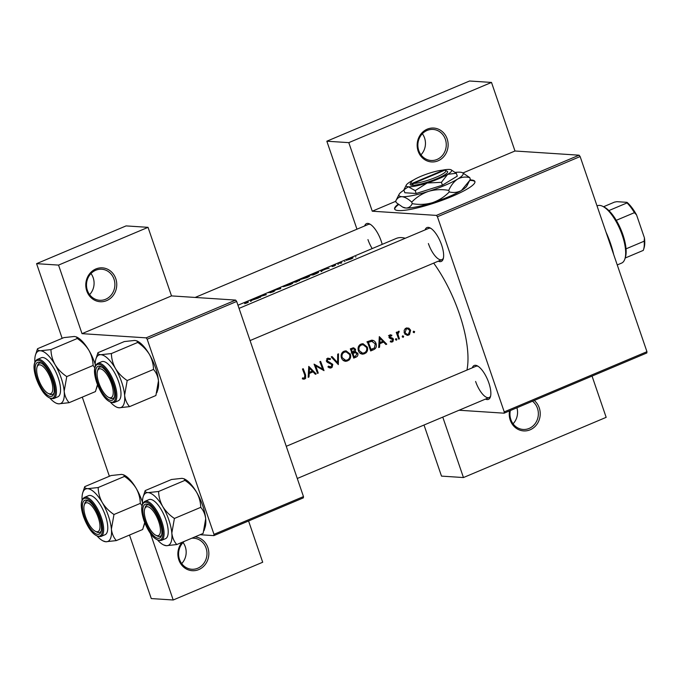 <?xml version="1.0" encoding="UTF-8"?>
<svg xmlns="http://www.w3.org/2000/svg" width="681" height="681" viewBox="0 0 681 681"><rect width="100%" height="100%" fill="white"/><g stroke="black" fill="none" stroke-linecap="round" stroke-linejoin="round"><path stroke-width="1.02" d="M194.97 536.875A16.974 15.484 -86.3 0 1 207.875 547.643A16.974 15.484 -86.3 0 1 198.775 569.588A16.974 15.484 -86.3 0 1 178.848 559.893A16.974 15.484 -86.3 0 1 182.057 542.323M184.296 541.378A15.552 14.19 93.7 0 0 179.478 559.339A15.552 14.19 93.7 0 0 191.77 569.256A15.552 14.19 93.7 0 0 206.088 548.12A15.552 14.19 93.7 0 0 193.796 538.211A15.552 14.19 93.7 0 0 191.744 538.237M183.07 542.51A15.552 14.19 -86.3 0 1 185.283 546.758A15.552 14.19 -86.3 0 1 181.699 563.587M115.779 278.665A16.974 15.484 -86.3 0 1 106.687 300.61A16.974 15.484 -86.3 0 1 86.759 290.915A16.974 15.484 -86.3 0 1 95.851 268.969A16.974 15.484 -86.3 0 1 115.779 278.665M87.389 290.361A15.552 14.19 93.7 0 0 99.681 300.278A15.552 14.19 93.7 0 0 113.991 279.142A15.552 14.19 93.7 0 0 101.707 269.233A15.552 14.19 93.7 0 0 87.389 290.361M90.982 273.532A15.552 14.19 -86.3 0 1 93.195 277.78A15.552 14.19 -86.3 0 1 89.603 294.609M534.253 400.462A16.974 15.484 -86.3 0 1 539.25 407.851A16.974 15.484 -86.3 0 1 530.15 429.796A16.974 15.484 -86.3 0 1 510.222 420.092A16.974 15.484 -86.3 0 1 509.541 410.89M510.333 410.549A15.552 14.19 93.7 0 0 510.852 419.547A15.552 14.19 93.7 0 0 523.144 429.456A15.552 14.19 93.7 0 0 537.462 408.319A15.552 14.19 93.7 0 0 532.465 401.22M516.913 407.774A15.552 14.19 -86.3 0 1 513.065 423.795M447.153 138.873A16.974 15.484 -86.3 0 1 438.062 160.818A16.974 15.484 -86.3 0 1 418.134 151.114A16.974 15.484 -86.3 0 1 427.225 129.169A16.974 15.484 -86.3 0 1 447.153 138.873M418.764 150.569A15.552 14.19 93.7 0 0 431.047 160.478A15.552 14.19 93.7 0 0 445.365 139.341A15.552 14.19 93.7 0 0 433.082 129.433A15.552 14.19 93.7 0 0 418.764 150.569M422.356 133.74A15.552 14.19 -86.3 0 1 424.569 137.988A15.552 14.19 -86.3 0 1 420.977 154.808M398.181 204.215A42.426 7.219 -18.9 0 0 394.622 208.999A42.426 7.219 -18.9 0 0 452.099 196.392A42.426 7.219 -18.9 0 0 474.904 181.512A42.426 7.219 -18.9 0 0 469.941 179.912M398.623 204.555A42.426 7.219 -18.9 0 0 394.742 209.254M364.65 225.947A18.387 6.844 67.1 0 1 369.664 223.972A18.387 6.844 67.1 0 1 381.19 241.048A18.387 6.844 67.1 0 1 382.186 244.368M367.953 239.593A16.974 6.316 -112.9 0 0 372.201 248.582M425.089 229.897A18.387 6.844 67.1 0 1 430.094 227.922A18.387 6.844 67.1 0 1 441.62 244.998A18.387 6.844 67.1 0 1 443.186 258.959A18.387 6.844 67.1 0 1 438.283 261.172M428.383 243.543A16.974 6.316 -112.9 0 0 441.918 259.64A16.974 6.316 -112.9 0 0 443.408 258.073M472.308 367.817A18.387 6.844 67.1 0 1 477.313 365.842A18.387 6.844 67.1 0 1 488.839 382.918A18.387 6.844 67.1 0 1 490.405 396.878A18.387 6.844 67.1 0 1 485.502 399.083M475.61 381.462A16.974 6.316 -112.9 0 0 489.137 397.551A16.974 6.316 -112.9 0 0 490.635 395.993M251.357 301.019L251.366 300.449L258.559 297.98L250.693 299.989L250.523 301.368L251.357 301.019M269.174 292.481L272.494 290.898L268.391 292.685L274.179 290.949L270.161 292.736L273.609 291.681L274.945 290.625L269.089 292.507M273.166 290.515L280.7 288.642L280.436 287.442L279.619 287.791L279.797 288.633L273.166 290.515M300.449 279.491L306.969 277.61C309.557 276.418 310.34 275.796 309.327 275.745L302.858 277.967C300.27 279.04 299.461 279.55 300.449 279.491L300.006 279.44M309.795 275.839L309.327 275.745L309.506 276.248M309.2 275.311A79.2 29.487 67.1 0 1 313.039 274.996L315.669 273.89C318.359 272.706 319.159 272.102 318.061 272.077L309.2 275.311M318.572 272.179L318.061 272.077L318.248 272.604M337.827 264.407L338.278 264.33M332.558 266.603L335.69 265.079L331.894 265.948L334.95 265.394L332.558 266.603M334.95 265.394L334.371 266.016M331.851 266.331L332.234 265.896M321.9 271.259L321.917 270.689L325.748 269.072L329.102 268.22L321.245 270.229L321.074 271.608L321.9 271.259M244.632 303.683L247.135 302.849C248.539 302.177 248.735 301.887 247.714 301.989A79.2 29.487 -112.9 0 0 245.16 302.33L244.402 302.645A79.2 29.487 67.1 0 1 246.914 302.304L244.632 303.683M246.914 302.304L246.82 302.977M248.378 302.083L247.714 301.989L247.893 302.5M338.193 263.3A79.2 29.487 67.1 0 1 341.045 263.181L341.802 262.866A79.2 29.487 -112.9 0 0 340.823 262.832L339.981 262.815L341.172 262.057L339.359 262.926A79.2 29.487 -112.9 0 0 338.951 262.977L338.193 263.3M340.1 263.155L340.611 262.364M355.525 256.941L355.976 256.865M346.331 260.321L351.03 258.993C352.894 258.15 353.465 257.69 352.732 257.622L346.271 260.329M344.56 261.564L345.012 261.487M292.268 282.453A79.2 29.487 67.1 0 1 296.107 282.138L299.972 280.002L292.268 282.453M283.517 286.641L290.038 284.752C292.626 283.56 293.409 282.938 292.396 282.887L285.926 285.109C283.339 286.182 282.53 286.692 283.517 286.641L283.075 286.582M292.864 282.981L292.396 282.887L292.575 283.39M256.013 297.75A79.2 29.487 67.1 0 1 259.861 297.435L260.619 297.112A79.2 29.487 -112.9 0 0 257.563 297.265L266.373 294.686A79.2 29.487 -112.9 0 0 262.525 295.001L261.768 295.324A79.2 29.487 67.1 0 1 264.756 294.975L256.013 297.75M237.958 305.216L396.138 238.486A79.2 29.487 67.1 0 1 405.246 238.265M433.686 263.113A79.2 29.487 67.1 0 1 459.283 313.566A79.2 29.487 67.1 0 1 466.953 370.072M302.338 378.832L303.692 379.206L305.633 378.389L305.59 374.967A79.2 29.487 -112.9 0 0 303.224 368.719L302.466 369.042A79.2 29.487 67.1 0 1 304.799 375.197L304.467 378.066L302.543 377.929L302.338 378.832M308.765 366.387L308.161 377.325L308.987 376.976L309.242 373.469L313.073 371.852L315.363 374.286L316.188 373.937L308.765 366.387M314.077 364.139A79.2 29.487 67.1 0 1 317.491 373.384L318.257 373.069A79.2 29.487 -112.9 0 0 315.618 365.808L324.003 370.634A79.2 29.487 -112.9 0 0 320.589 361.39L319.832 361.713A79.2 29.487 67.1 0 1 322.564 368.991L314.077 364.139M326.625 359.023L330.089 359.594L330.557 358.742L327.689 358.121L326.446 361.16L327.45 362.369L332.005 364.65L330.898 366.923L328.497 366.165L327.944 366.931L330.106 368.063L331.221 367.868L332.183 367.187L332.771 364.344L327.186 360.802L327.978 359.108L328.685 358.989L326.582 358.853M330.898 366.923L327.884 366.889M331.23 356.904L338.329 364.59L338.5 353.839L337.691 354.18L337.597 362.658L332.047 356.563L331.23 356.904M341.479 358.002C342.39 360.189 343.939 361.288 346.127 361.305L348.995 360.096C350.638 358.461 351.09 356.495 350.366 354.205L346.11 350.86L343.999 351.243C341.428 352.673 340.594 354.929 341.479 358.002M345.616 361.305L346.127 361.305M350.332 348.842A79.2 29.487 67.1 0 1 353.745 358.095L356.035 357.125C357.627 356.41 358.223 355.159 357.823 353.362L355.329 351.685L355.567 349.31L353.643 347.77L350.332 348.842M355.712 351.702L354.231 351.617M358.41 350.86C359.321 353.047 360.87 354.146 363.058 354.163L365.927 352.954C367.57 351.311 368.021 349.353 367.297 347.063L363.041 343.718L360.93 344.101C358.359 345.531 357.525 347.787 358.41 350.86M362.547 354.163L363.058 354.163M367.263 341.7A79.2 29.487 67.1 0 1 370.677 350.953L373.299 349.838C376.023 348.672 376.933 346.561 376.023 343.513C375.274 341.428 373.86 340.313 371.792 340.185L367.263 341.7M379.308 336.618L378.704 347.557L379.538 347.208L379.785 343.709L383.624 342.092L385.914 344.518L386.74 344.169L379.308 336.618M389.106 335.656L391.592 335.988L391.89 335.197L389.941 334.899L389.047 337.333L389.711 338.253L392.733 339.581L392.026 341.13L390.553 340.934L390.264 341.777L391.609 342.117L392.963 341.547L393.482 339.232L392.826 338.304L389.787 336.976L390.681 335.665L388.476 335.52M392.026 341.13L390.468 341.164M390.639 334.788L389.941 334.899M395.525 339.725L396.495 340.194L396.938 339.129L395.959 338.653L395.525 339.725M395.567 339.036L396.938 339.129L395.959 338.653M396.231 332.379A79.2 29.487 67.1 0 1 398.683 339.138L399.441 338.815A79.2 29.487 -112.9 0 0 398.649 336.55L397.942 334.175L399.211 331.255L398.462 331.306L397.372 333.06A79.2 29.487 -112.9 0 0 396.997 332.064L396.231 332.379M402.25 336.882L403.22 337.35L403.663 336.286L402.692 335.818L402.25 336.882M402.292 336.201L403.663 336.286L402.692 335.818M404.225 332.941L407.715 335.324L408.651 335.061L409.502 334.567L410.626 330.242L408.898 328.191L406.123 328.072L404.191 330.183L404.225 332.941M407.17 335.341L407.715 335.324M413.214 332.26L414.184 332.728L414.627 331.664L413.656 331.187L413.214 332.26M413.256 331.57L414.627 331.664L413.656 331.187M147.173 339.206L146.143 337.853L235.643 300.091L236.673 301.453L147.173 339.206L213.987 534.347L303.479 496.594L303.351 497.871L213.86 535.624L200.069 534.721M436.402 215.4L579.105 155.191L580.135 156.553L437.432 216.754L436.402 215.4L372.269 211.204L348.791 142.644L326.837 141.205L356.963 229.191M579.105 155.191L514.981 151.003L462.961 172.948M395.789 201.287L372.269 211.204M146.143 337.853L82.018 333.656L171.51 295.903L148.032 227.335L58.54 265.096L36.587 263.658L62.15 338.338M82.282 397.134L109.377 476.257M129.501 535.045L151.25 598.565L173.204 599.995L262.696 562.242L248.574 520.982M36.587 263.658L126.079 225.905L148.032 227.335M235.643 300.091L171.51 295.903M236.673 301.453L303.479 496.594M213.86 535.624L213.987 534.347M58.54 265.096L82.018 333.656M150.433 533.487L173.204 599.995M580.135 156.553L646.95 351.694L646.822 352.971L504.119 413.18L459.079 410.234M424.016 425.029L441.501 476.113L463.455 477.551L442.769 417.112M326.837 141.205L469.549 81.005L491.503 82.435L514.981 151.003M437.432 216.754L504.238 411.894L646.95 351.694M592.044 376.082L606.167 417.342L463.455 477.551M504.119 413.18L504.238 411.894M370.447 224.432A16.974 6.316 -112.9 0 0 368.293 224.415L195.166 297.444M430.886 228.382A16.974 6.316 -112.9 0 0 428.724 228.365L239.048 308.382M478.105 366.301A16.974 6.316 -112.9 0 0 475.942 366.276L286.267 446.302M474.963 181.784A42.426 7.219 -18.9 0 0 469.677 180.439M348.791 142.644L491.503 82.435M302.475 378.883L304.748 379.036M303.394 378.142L302.449 378.874M302.509 378.083L303.862 378.168M385.514 344.092L386.74 344.169M381.377 341.939L383.624 342.092M379.811 342.586L379.028 342.918M378.985 343.658L379.785 343.709M378.738 347.157L379.538 347.208M380.058 338.406L382.884 341.309L379.853 342.586L380.058 338.406L379.249 338.355M379.045 342.534L379.853 342.586M389.464 335.588L389.677 335.052L391.89 335.197M388.928 336.925L389.787 336.976M389.081 337.427L390.23 337.504M389.098 337.682L392.826 338.304M390.536 338.159L391.183 339.078M392.469 339.164L393.482 339.232M390.324 341.811L392.35 341.939M390.843 341.19L390.307 341.658M396.47 333L397.372 333.06M397.67 332.064L399.066 332.158M397.636 332.132L398.632 332.2M396.878 334.107L397.942 334.175M398.547 338.755L399.441 338.815M406.472 327.944L408.898 328.191M406.685 328.046L409.868 330.566L408.362 334.235L407.221 334.439L404.991 332.626L406.438 328.906L407.519 328.71L405.289 328.565M409.707 330.183L410.626 330.242M407.17 334.431L406.344 334.916L408.651 335.061M405.016 328.812L406.438 328.906M404.114 332.566L404.991 332.626M371.085 340.27L372.575 341.283M375.103 343.454L376.023 343.513M371.026 349.676L370.336 349.966M371.111 349.685A79.2 29.487 -112.9 0 0 368.395 342.33L372.201 341.241L369.579 341.104L371.698 341.241L375.265 343.837L374.422 348.017L370.217 349.625M367.485 342.271L368.395 342.33M369.579 341.104L366.889 341.947M361.994 343.777L363.782 344.85M366.378 346.995L367.297 347.063M363.177 353.141L362.275 353.635L364.582 353.788M362.275 353.635L361.398 353.916M361.339 345.029L363.084 344.739L366.531 347.378C367.195 349.898 366.429 351.728 364.233 352.86L362.547 353.167L359.168 350.536C358.478 348.034 359.202 346.195 361.339 345.029L359.645 344.918M363.084 344.739L359.934 344.68M358.283 350.477L359.168 350.536M359.781 352.954L362.547 353.167M352.503 347.957L353.209 348.74M354.597 349.242L355.567 349.31M354.146 351.685L355.218 352.571M356.87 353.303L357.823 353.362M354.06 356.818L356.035 357.125M351.464 349.472L353.711 348.774L354.81 349.642L352.596 352.443A79.2 29.487 -112.9 0 0 351.464 349.472L350.553 349.413M353.711 348.774L351.592 348.638L350.392 348.902L352.494 349.038M351.694 352.383L352.596 352.443M352.945 353.388L355.576 352.596L352.818 352.469L355.073 352.622L357.057 353.686L355.261 356.367L354.18 356.827A79.2 29.487 -112.9 0 0 352.945 353.388L352.051 353.328M352.818 352.469L351.2 353.03M353.286 356.767L354.18 356.827M345.063 350.919L346.85 351.992M349.447 354.146L350.366 354.205M346.246 360.283L345.344 360.785L347.65 360.93M345.344 360.785L344.467 361.058M344.407 352.179L346.152 351.881L349.6 354.52C350.264 357.04 349.498 358.87 347.293 360.002L345.616 360.309L342.237 357.678C341.547 355.176 342.271 353.337 344.407 352.179L342.713 352.068M346.152 351.881L343.003 351.822M341.351 357.619L342.237 357.678M342.849 360.096L345.616 360.309M336.414 362.581L337.597 362.658M328.974 367.723L331.221 367.868M327.672 358.129L330.557 358.742M326.318 360.743L327.186 360.802M326.71 361.662L328.208 361.764M326.889 361.9L329.689 362.207M327.459 362.062L329.817 363.194M331.809 364.284L332.771 364.344M329.893 367.016L328.94 367.697M314.571 365.391L315.218 365.782M320.794 368.881L322.564 368.991M314.707 365.748L315.618 365.808M317.363 373.009L318.257 373.069M314.962 373.852L316.188 373.937M310.834 371.707L313.073 371.852M309.268 372.345L308.476 372.677M308.433 373.418L309.242 373.469M308.195 376.925L308.987 376.976M309.514 368.166L312.332 371.068L309.31 372.345L309.514 368.166L308.697 368.115M308.502 372.294L309.31 372.345M321.636 271.37L321.245 270.229M321.747 271.327L321.355 270.187M322.011 270.059L324.948 269.259L321.926 270.536L322.011 270.059M351.975 257.946L350.664 258.976L347.089 260.006L351.975 257.946L352.349 258.363M313.447 274.826L313.388 274.656A79.2 29.487 -112.9 0 0 310.332 274.903L317.303 272.391L317.831 272.868M317.303 272.391L313.388 274.656M308.57 276.06C309.378 276.111 308.697 276.622 306.527 277.601L301.206 279.176L303.275 277.865L308.57 276.06L309.08 276.554M293.46 282.223L296.89 280.768M296.771 280.759L294.601 281.857A79.2 29.487 -112.9 0 0 293.4 282.045M295.094 282.113L297.129 280.938L299.453 280.683M299.214 280.325L296.456 281.798A79.2 29.487 -112.9 0 0 294.992 281.823M291.638 283.202C292.447 283.253 291.766 283.764 289.595 284.743L284.275 286.318L286.343 285.007L291.638 283.202L292.149 283.696M279.968 288.795L279.619 287.791M251.085 301.138L250.693 299.989M251.195 301.087L250.804 299.946M251.459 299.819L254.405 299.019L251.374 300.295L251.459 299.819M606.005 232.093A46.674 17.374 67.1 0 1 613.658 254.447M157.337 535.709A15.561 5.788 -112.9 0 0 158.733 521.62A15.561 5.788 -112.9 0 0 147.411 506.698A15.561 5.788 -112.9 0 0 144.695 508.979A15.561 5.788 -112.9 0 0 147.036 523.451A15.561 5.788 -112.9 0 0 155.77 535.24A15.561 5.788 -112.9 0 0 157.337 535.709M148.169 504.868A16.974 6.316 67.1 0 1 149.148 505.072A16.974 6.316 -112.9 0 0 146.985 505.055A16.974 6.316 67.1 0 1 148.169 504.868M156.494 535.538A16.974 6.316 -112.9 0 0 160.18 536.33A16.974 6.316 -112.9 0 0 161.678 534.764A16.974 6.316 67.1 0 1 160.18 536.33A16.974 6.316 67.1 0 1 159.005 536.517A16.974 6.316 67.1 0 1 157.294 535.998L155.77 535.24M144.695 508.979L145.206 507.354A16.974 6.316 67.1 0 1 146.985 505.055A16.974 6.316 -112.9 0 0 144.985 508.247M162.742 506.553A28.466 10.598 67.1 0 1 168.837 519.926A28.466 10.598 67.1 0 1 171.825 533.087L174.404 518.454C169.595 515.245 165.704 511.278 162.742 506.553C160.112 501.752 158.733 496.73 158.605 491.478L148.126 492.627C145.904 492.406 144.917 491.733 145.181 490.601L143.163 496.789A28.466 10.598 67.1 0 1 148.126 492.627A28.466 10.598 -112.9 0 1 162.742 506.553M159.882 521.697A18.387 6.844 67.1 0 1 161.448 535.649A18.387 6.844 67.1 0 1 154.051 536.126A18.387 6.844 67.1 0 1 144.866 520.71A18.387 6.844 67.1 0 1 148.356 504.621A18.387 6.844 67.1 0 1 159.882 521.697M165.883 519.731A21.213 7.9 -112.9 0 0 148.969 499.616L144.857 501.352A21.213 7.9 67.1 0 1 161.763 521.467A21.213 7.9 67.1 0 1 161.346 540.442L165.457 538.705A21.213 7.9 -112.9 0 0 165.883 519.731M145.181 490.601L171.51 479.492L181.989 478.343L184.04 478.786L184.934 480.369C189.752 483.57 193.642 487.536 196.605 492.269C199.235 497.062 200.614 502.093 200.733 507.345L174.404 518.454M184.934 480.369L158.605 491.478M200.733 507.345C203.457 510.409 205.109 514.232 205.688 518.803L203.108 533.444L176.779 544.553C174.055 541.48 172.404 537.658 171.825 533.087A28.466 10.598 67.1 0 1 166.3 545.702L176.779 544.553M163.431 544.843L166.3 545.702A28.466 10.598 67.1 0 1 163.431 544.843A28.466 10.598 67.1 0 1 157.873 540.339M184.04 478.786L184.857 479.203A28.466 10.598 67.1 0 1 196.605 492.269A28.466 10.598 67.1 0 1 205.688 518.803A28.466 10.598 67.1 0 1 205.126 527.247L204.07 530.593M142.499 503.914A28.466 10.598 67.1 0 1 143.163 496.789M110.118 397.789A15.561 5.788 -112.9 0 0 111.514 383.701A15.561 5.788 -112.9 0 0 100.192 368.779A15.561 5.788 -112.9 0 0 97.477 371.06A15.561 5.788 -112.9 0 0 99.818 385.54A15.561 5.788 -112.9 0 0 108.551 397.321A15.561 5.788 -112.9 0 0 110.118 397.789M100.95 366.957A16.974 6.316 67.1 0 1 101.929 367.161A16.974 6.316 -112.9 0 0 99.766 367.136A16.974 6.316 67.1 0 1 100.95 366.957M109.275 397.619A16.974 6.316 -112.9 0 0 112.961 398.411A16.974 6.316 -112.9 0 0 114.459 396.853A16.974 6.316 67.1 0 1 112.961 398.411A16.974 6.316 67.1 0 1 111.778 398.598A16.974 6.316 67.1 0 1 110.075 398.087L108.551 397.321M97.477 371.06L97.987 369.434A16.974 6.316 67.1 0 1 99.766 367.136A16.974 6.316 -112.9 0 0 97.766 370.328M97.962 352.681L124.291 341.573L134.77 340.423L136.821 340.875L137.715 342.449C142.533 345.659 146.424 349.625 149.386 354.35A28.466 10.598 67.1 0 1 155.481 367.723A28.466 10.598 67.1 0 1 158.469 380.883L155.889 395.525L129.56 406.634C126.836 403.561 125.185 399.738 124.606 395.176L127.185 380.534C122.376 377.325 118.485 373.358 115.523 368.634C112.893 363.833 111.514 358.81 111.386 353.558L100.907 354.707C98.685 354.486 97.698 353.814 97.962 352.681L95.944 358.87A28.466 10.598 67.1 0 1 100.907 354.707A28.466 10.598 67.1 0 1 115.523 368.634A28.466 10.598 67.1 0 1 124.606 395.176A28.466 10.598 67.1 0 1 119.081 407.783L129.56 406.634M136.821 340.875L137.639 341.283A28.466 10.598 67.1 0 1 149.386 354.35C152.016 359.151 153.395 364.173 153.514 369.425C156.238 372.498 157.89 376.312 158.469 380.883A28.466 10.598 67.1 0 1 157.907 389.328L156.851 392.673M97.647 382.799A18.387 6.844 67.1 0 1 101.137 366.701A18.387 6.844 67.1 0 1 112.663 383.778A18.387 6.844 67.1 0 1 114.229 397.738A18.387 6.844 67.1 0 1 106.832 398.206A18.387 6.844 67.1 0 1 97.647 382.799M114.127 402.522L118.239 400.794A21.213 7.9 -112.9 0 0 118.656 381.811A21.213 7.9 -112.9 0 0 101.75 361.696L97.638 363.433A21.213 7.9 67.1 0 1 114.544 383.548A21.213 7.9 67.1 0 1 114.127 402.522C107.819 402.999 102.031 396.393 96.762 382.713C93.442 372.498 93.731 366.08 97.638 363.433M137.715 342.449L111.386 353.558M153.514 369.425L127.185 380.534M117.021 407.332L119.081 407.783A28.466 10.598 -112.9 0 1 116.213 406.923L117.021 407.332M95.28 365.995A28.466 10.598 67.1 0 1 95.944 358.87M110.654 402.42A28.466 10.598 -112.9 0 0 116.213 406.923M77.285 338.5L50.956 349.608L40.477 350.758C38.247 350.536 37.268 349.864 37.523 348.732L63.861 337.623L74.34 336.474L76.391 336.925L77.285 338.5C82.095 341.709 85.985 345.676 88.947 350.4A28.466 10.598 67.1 0 1 95.051 363.765A28.466 10.598 67.1 0 1 95.238 364.318M76.391 336.925L77.208 337.333A28.466 10.598 67.1 0 1 88.947 350.4C91.577 355.193 92.956 360.223 93.084 365.476L94.753 367.749M37.208 378.84A18.387 6.844 67.1 0 1 40.707 362.752A18.387 6.844 67.1 0 1 52.233 379.828A18.387 6.844 67.1 0 1 53.799 393.788A18.387 6.844 67.1 0 1 46.393 394.256A18.387 6.844 67.1 0 1 37.208 378.84M37.038 367.11A15.561 5.788 -112.9 0 0 39.387 381.59A15.561 5.788 -112.9 0 0 48.121 393.371A15.561 5.788 -112.9 0 0 49.687 393.839A15.561 5.788 -112.9 0 0 51.075 379.751A15.561 5.788 -112.9 0 0 39.753 364.829A15.561 5.788 -112.9 0 0 37.038 367.11L37.549 365.484A16.974 6.316 67.1 0 1 39.336 363.186A16.974 6.316 67.1 0 1 40.511 362.999A16.974 6.316 67.1 0 1 41.498 363.211A16.974 6.316 -112.9 0 0 39.336 363.186A16.974 6.316 -112.9 0 0 37.327 366.378M53.697 398.572L57.808 396.844A21.213 7.9 -112.9 0 0 58.226 377.861A21.213 7.9 -112.9 0 0 41.311 357.746L37.2 359.483A21.213 7.9 67.1 0 1 54.114 379.598A21.213 7.9 67.1 0 1 53.697 398.572C47.389 399.049 41.592 392.443 36.323 378.764C33.003 368.549 33.292 362.122 37.2 359.483M37.523 348.732L35.506 354.92A28.466 10.598 67.1 0 1 40.477 350.758A28.466 10.598 67.1 0 1 55.084 364.684C52.454 359.883 51.075 354.861 50.956 349.608M66.755 376.584C61.937 373.375 58.047 369.408 55.084 364.684A28.466 10.598 67.1 0 1 64.176 391.217L66.755 376.584L93.084 365.476M69.121 402.684C66.397 399.611 64.746 395.789 64.176 391.217A28.466 10.598 67.1 0 1 58.643 403.833L69.121 402.684L95.459 391.575L97.477 384.68M56.591 403.382L58.643 403.833A28.466 10.598 -112.9 0 1 55.774 402.973L56.591 403.382M97.596 384.978A28.466 10.598 67.1 0 1 97.477 385.378L96.421 388.723M34.85 362.045A28.466 10.598 67.1 0 1 35.506 354.92M50.215 398.47A28.466 10.598 -112.9 0 0 55.774 402.973M48.845 393.669A16.974 6.316 -112.9 0 0 52.531 394.461A16.974 6.316 -112.9 0 0 54.02 392.903A16.974 6.316 67.1 0 1 52.531 394.461A16.974 6.316 67.1 0 1 51.347 394.648A16.974 6.316 67.1 0 1 49.636 394.137L48.121 393.371M102.303 502.604A28.466 10.598 67.1 0 1 108.407 515.968A28.466 10.598 67.1 0 1 111.395 529.137L113.974 514.504C109.156 511.295 105.266 507.328 102.303 502.604C99.673 497.802 98.294 492.78 98.175 487.528L87.696 488.677C85.466 488.456 84.487 487.783 84.742 486.651L82.724 492.84A28.466 10.598 67.1 0 1 87.696 488.677A28.466 10.598 -112.9 0 1 102.303 502.604M99.452 517.747A18.387 6.844 67.1 0 1 101.018 531.699A18.387 6.844 67.1 0 1 93.612 532.176A18.387 6.844 67.1 0 1 84.427 516.76A18.387 6.844 67.1 0 1 87.926 500.671A18.387 6.844 67.1 0 1 99.452 517.747M96.064 531.589A16.974 6.316 -112.9 0 0 99.749 532.38A16.974 6.316 -112.9 0 0 101.239 530.814A16.974 6.316 67.1 0 1 99.749 532.38A16.974 6.316 67.1 0 1 98.566 532.568A16.974 6.316 67.1 0 1 96.855 532.048L95.34 531.282A15.561 5.788 -112.9 0 0 96.906 531.759A15.561 5.788 -112.9 0 0 98.294 517.671A15.561 5.788 -112.9 0 0 86.972 502.748A15.561 5.788 -112.9 0 0 84.257 505.03A15.561 5.788 -112.9 0 0 86.606 519.501A15.561 5.788 -112.9 0 0 95.34 531.282M105.444 515.781A21.213 7.9 -112.9 0 0 88.53 495.666L84.418 497.402A21.213 7.9 67.1 0 1 101.333 517.509A21.213 7.9 67.1 0 1 100.916 536.492L105.027 534.755A21.213 7.9 -112.9 0 0 105.444 515.781M84.742 486.651L111.08 475.542L121.559 474.385L123.61 474.836L124.504 476.419C129.313 479.62 133.204 483.587 136.166 488.32C138.796 493.112 140.175 498.143 140.303 503.395L113.974 514.504M124.504 476.419L98.175 487.528M140.303 503.395L141.971 505.668M116.34 540.595C113.616 537.53 111.973 533.708 111.395 529.137A28.466 10.598 67.1 0 1 105.861 541.753L116.34 540.595L142.678 529.486L144.695 522.599M102.993 540.884L105.861 541.753A28.466 10.598 67.1 0 1 102.993 540.884A28.466 10.598 67.1 0 1 97.434 536.39M123.61 474.836L124.427 475.253A28.466 10.598 67.1 0 1 136.166 488.32A28.466 10.598 67.1 0 1 142.457 502.237M144.815 522.897A28.466 10.598 67.1 0 1 144.695 523.297L143.64 526.643M82.069 499.965A28.466 10.598 67.1 0 1 82.724 492.84M84.257 505.03L84.776 503.404A16.974 6.316 67.1 0 1 86.555 501.105A16.974 6.316 67.1 0 1 87.73 500.918A16.974 6.316 67.1 0 1 88.717 501.122A16.974 6.316 -112.9 0 0 86.555 501.105A16.974 6.316 -112.9 0 0 84.546 504.298M617.25 264.935L621.642 263.079A31.113 11.586 -112.9 0 0 624.903 258.865A31.113 11.586 -112.9 0 0 622.255 235.243A31.113 11.586 -112.9 0 0 602.745 206.343A31.113 11.586 -112.9 0 0 597.45 205.747L597.041 205.917M602.745 206.343L604.268 207.109A29.7 11.058 67.1 0 1 608.874 210.582A29.7 11.058 67.1 0 1 616.271 220.321A29.7 11.058 67.1 0 1 622.885 234.698A29.7 11.058 67.1 0 1 626.035 248.846A29.7 11.058 67.1 0 1 625.413 257.248L624.903 258.865M603.502 206.76L614.517 202.104L616.943 201.678L627.014 202.334A28.287 10.53 67.1 0 1 636.565 214.924L644.439 237.916A28.287 10.53 67.1 0 1 644.064 247.969L643.554 249.595A29.7 11.058 -112.9 0 0 644.175 241.193L644.439 237.916M608.874 210.582L627.022 202.921L627.014 202.334M626.035 248.846L644.175 241.193M636.565 214.924L634.411 212.668A29.7 11.058 -112.9 0 0 627.022 202.921M616.271 220.321L634.411 212.668M625.167 258.031L643.273 250.395A29.7 11.058 -112.9 0 0 643.554 249.595M413.35 183.444L444.702 170.224A18.387 3.133 -18.9 0 1 445.4 170.42L447.162 171.246A19.8 3.371 -18.9 0 1 435.763 179.154A19.8 3.371 -18.9 0 1 412.584 185.275L413.35 183.444A18.387 3.133 -18.9 0 0 434.861 177.741A18.387 3.133 -18.9 0 0 445.4 170.42M413.622 179.971A24.039 4.095 -18.9 0 0 410.107 181.895A24.039 4.095 -18.9 0 0 406.259 185.121L403.85 189.888L404.837 192.749L416.176 193.489L442.403 185.189L457.291 176.141L456.313 173.28L451.069 169.773A24.039 4.095 -18.9 0 0 449.46 169.441A24.039 4.095 -18.9 0 0 442.097 170.224M403.85 189.888L408.336 186.79L415.197 190.629L416.176 193.489M415.197 190.629L427.123 183.01L441.424 182.321L442.403 185.189M441.424 182.321L447.681 174.336L456.313 173.28M403.944 190.152A33.939 5.78 -18.9 0 0 399.109 194.332A33.939 5.78 -18.9 0 0 402.037 196.69A33.939 5.78 -18.9 0 0 428.562 191.352A33.939 5.78 -18.9 0 0 457.581 179.103A33.939 5.78 -18.9 0 0 462.373 172.668A33.939 5.78 -18.9 0 0 460.092 172.199A33.939 5.78 -18.9 0 0 455.274 172.412M399.109 194.332L395.712 201.065L396.24 202.606L402.658 207.092L405.919 208.028A33.939 5.78 -18.9 0 0 432.444 202.691C425.872 204.564 419.147 204.887 412.252 203.653C410.788 206.564 408.677 208.02 405.919 208.028A33.939 5.78 161.1 0 1 403.637 207.56L402.658 207.092M395.712 201.065C397.168 198.154 399.279 196.698 402.037 196.69C404.94 197.073 408.166 198.878 411.724 202.112L412.252 203.653M449.281 191.931C444.565 196.818 438.947 200.401 432.444 202.691A33.939 5.78 -18.9 0 0 461.471 190.45C457.709 192.502 453.648 192.995 449.281 191.931L448.753 190.391C450.975 185.343 453.921 181.58 457.581 179.103C461.343 177.051 465.404 176.558 469.771 177.622L470.299 179.163L469.669 180.456L461.471 190.45A33.939 5.78 -18.9 0 0 466.902 185.896L469.669 180.456M411.724 202.112C416.44 197.226 422.05 193.642 428.562 191.352C435.125 189.48 441.858 189.156 448.753 190.391M469.771 177.622L462.373 172.668M406.259 185.121A24.039 4.095 -18.9 0 0 408.336 186.79A24.039 4.095 -18.9 0 0 427.123 183.01A24.039 4.095 -18.9 0 0 447.681 174.336A24.039 4.095 -18.9 0 0 451.069 169.773M444.165 170.446L443.544 170.148A18.387 3.133 -18.9 0 0 424.918 174.728A18.387 3.133 -18.9 0 0 411.137 182.15L410.26 183.879A19.8 3.371 -18.9 0 0 411.435 185.206L412.584 185.275M443.544 170.148L412.192 183.376L411.435 185.206M411.137 182.15A18.387 3.133 -18.9 0 0 412.192 183.376M304.688 374.908L305.59 374.967M389.209 337.691L391.371 337.827M397.755 336.491L398.649 336.55M370.992 349.693L373.299 349.838M367.374 341.973L368.991 342.083M351.958 353.081L353.456 353.175M160.69 521.748A20.362 7.585 -112.9 0 0 145.87 502.22A20.362 7.585 -112.9 0 0 144.057 520.659A20.362 7.585 -112.9 0 0 158.877 540.186A20.362 7.585 -112.9 0 0 160.69 521.748M96.838 382.739A20.362 7.585 -112.9 0 0 111.658 402.275A20.362 7.585 -112.9 0 0 113.472 383.829A20.362 7.585 -112.9 0 0 98.651 364.301A20.362 7.585 -112.9 0 0 96.838 382.739M36.399 378.789A20.362 7.585 -112.9 0 0 51.22 398.325A20.362 7.585 -112.9 0 0 53.041 379.879A20.362 7.585 -112.9 0 0 38.221 360.351A20.362 7.585 -112.9 0 0 36.399 378.789M100.26 517.798A20.362 7.585 -112.9 0 0 85.44 498.262A20.362 7.585 -112.9 0 0 83.618 516.709A20.362 7.585 -112.9 0 0 98.439 536.236A20.362 7.585 -112.9 0 0 100.26 517.798M407.221 334.439L404.914 334.286M489.137 397.551L297.282 478.488M144.857 501.352C140.95 503.991 140.661 510.418 143.98 520.625C149.25 534.304 155.038 540.91 161.346 540.442M250.063 340.577L441.918 259.64M84.418 497.402C80.52 500.041 80.222 506.468 83.542 516.675C88.811 530.354 94.608 536.96 100.916 536.492"/></g></svg>
